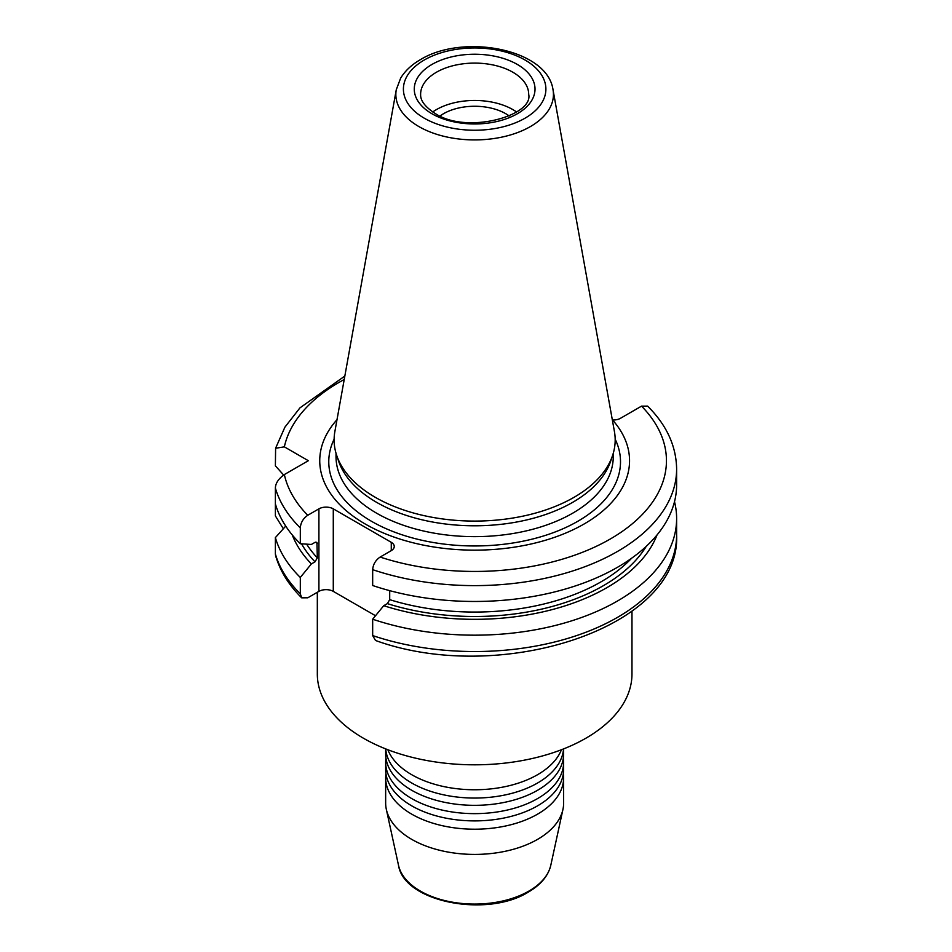 <?xml version="1.0" encoding="UTF-8"?>
<svg xmlns="http://www.w3.org/2000/svg" width="952" height="952" viewBox="0 0 952 952"><rect width="100%" height="100%" fill="white"/><g stroke="black" fill="none" stroke-linecap="round" stroke-linejoin="round"><path stroke-width="1.43" d="M389.701 590.657L389.701 599.665L387.357 603.616L383.739 605.698L372.672 619.216L372.672 635.579L375.505 640.47M283.625 475L275.378 465.825L275.604 448.249L284.35 446.857L308.341 460.708L284.35 474.56C278.519 478.737 275.533 483.223 275.378 488.043L275.378 503.894A201.979 116.608 0 0 0 300.308 543.735L311.375 544.461L314.993 542.378L316.933 542.402L317.337 557.884L314.993 561.835A181.951 105.053 180 0 1 301.546 543.818M372.672 569.665A201.979 116.608 180 0 0 575.139 570.165A201.979 116.608 180 0 0 676.622 469.015L676.622 484.854A201.979 116.608 0 0 1 575.139 586.004A201.979 116.608 0 0 1 372.672 585.516L372.672 569.665C373.089 564.393 375.576 560.192 380.122 557.063L391.272 550.625A10.175 5.867 180 0 0 394.247 546.472A10.175 5.867 180 0 0 391.272 542.319L391.272 550.625M300.308 593.798L300.308 577.447A201.979 116.608 180 0 1 275.378 537.594L275.378 553.957A201.979 116.608 0 0 0 300.308 593.798L301.677 597.82L307.746 597.808L318.908 591.37A10.175 5.867 0 0 1 333.283 591.37L375.516 615.742M300.308 543.735L300.308 527.884C300.725 522.612 303.2 518.412 307.746 515.282L318.908 508.844A10.175 5.867 180 0 1 333.283 508.844L391.272 542.319M300.308 577.447L311.375 563.929L314.993 561.835M676.622 469.015C676.253 445.941 666.59 424.985 647.61 406.123L641.541 406.135L620.502 418.285A10.175 5.867 180 0 1 612.564 419.987A154.914 89.44 180 0 1 474.346 550.149A154.914 89.44 180 0 1 337.008 419.677M674.504 501.716A201.979 116.608 180 0 1 676.622 518.566A201.979 116.608 180 0 1 575.139 619.716A201.979 116.608 180 0 1 372.672 619.216M283.339 528.741L275.378 515.901L275.378 499.538M383.739 605.698A186.866 107.885 0 0 0 657.011 534.988M292.288 534.988A186.866 107.885 0 0 0 311.375 563.929M275.378 537.594L285.731 526.099M275.378 553.957L275.64 555.813M317.325 592.287L317.325 673.992A157.318 90.833 180 0 0 414.441 757.899A157.318 90.833 180 0 0 585.885 738.216A157.318 90.833 0 0 0 631.973 673.992L631.973 611.184M398.507 865.285L398.507 865.285C404.005 902.175 487.091 918.037 528.289 892.107C540.724 884.872 548.221 875.935 550.792 865.285L550.792 865.285A76.743 44.304 180 0 1 528.907 891.084A76.743 44.304 180 0 1 449.76 901.675A76.743 44.304 180 0 1 398.507 865.285L386.345 809.438A88.988 51.384 180 0 0 445.798 851.635A88.988 51.384 180 0 0 537.571 839.366A88.988 51.384 0 0 0 562.941 809.438A88.988 51.384 0 0 0 563.632 803.036L563.632 777.82A88.988 51.384 180 0 1 537.571 814.15A88.988 51.384 180 0 1 440.586 825.289A88.988 51.384 180 0 1 385.655 777.82A88.988 51.384 180 0 1 385.941 773.667M563.346 773.667A88.988 51.384 180 0 1 563.632 777.82M563.346 758.101A88.988 51.384 180 0 1 563.632 762.254A88.988 51.384 180 0 1 537.571 798.585A88.988 51.384 180 0 1 440.586 809.724A88.988 51.384 180 0 1 385.655 762.254A88.988 51.384 180 0 1 385.941 758.101M563.632 762.254L563.632 769.513A88.988 51.384 180 0 1 537.571 805.844A88.988 51.384 180 0 1 440.586 816.983A88.988 51.384 180 0 1 385.655 769.513L385.655 762.254M563.548 748.927A88.988 51.384 180 0 1 537.571 783.008A88.988 51.384 180 0 1 442.394 794.563A88.988 51.384 180 0 1 385.738 748.927M563.632 748.891L563.632 753.948A88.988 51.384 180 0 1 537.571 790.279A88.988 51.384 180 0 1 440.586 801.417A88.988 51.384 180 0 1 385.655 753.948L385.655 748.891M561.43 749.748A88.988 51.384 180 0 1 537.571 774.702A88.988 51.384 180 0 1 449.951 787.744A88.988 51.384 180 0 1 387.857 749.748M386.345 809.438A88.988 51.384 180 0 1 385.655 803.036L385.655 777.82M440.062 115.965A43.982 25.395 0 0 1 505.75 113.704A43.982 25.395 180 0 1 509.225 115.965M516.555 111.967A54.026 31.19 180 0 0 512.854 109.599A54.026 31.19 0 0 0 432.743 111.967M334.866 431.577A140.527 81.134 0 0 0 336.663 455.318A140.527 81.134 0 0 0 433.469 517.519A140.527 81.134 0 0 0 574.02 497.325A140.527 81.134 0 0 0 612.636 455.318A140.527 81.134 0 0 0 614.433 431.577L553.017 89.738A78.802 45.494 180 0 1 530.359 126.592A78.802 45.494 180 0 1 440.776 135.505A78.802 45.494 180 0 1 396.27 89.738L334.866 431.577M612.636 455.318L610.756 460.923A138.623 80.039 0 0 1 572.664 502.347A138.623 80.039 180 0 1 434.029 522.279A138.623 80.039 180 0 1 338.531 460.923L336.663 455.318M389.701 599.665A178.774 103.221 0 0 0 631.64 558.217M306.651 544.151A178.774 103.221 0 0 0 317.337 557.884M317.337 543.616A178.774 103.221 180 0 1 315.909 542.057M333.283 591.37L333.283 508.844M318.908 591.37L318.908 508.844M284.35 474.56A191.804 110.741 0 0 0 307.746 515.282M344.219 379.515A191.804 110.741 0 0 0 284.35 446.857M380.122 557.063A191.804 110.741 0 0 0 610.28 539.01A191.804 110.741 0 0 0 641.541 406.135M300.308 527.884A201.979 116.608 180 0 1 275.378 488.043M615.171 439.169A145.87 84.216 0 0 1 577.793 521.291A145.87 84.216 180 0 1 401.101 534.477A145.87 84.216 180 0 1 334.116 439.169M372.672 635.579A201.979 116.608 0 0 0 575.139 636.079A201.979 116.608 0 0 0 676.622 534.929L676.622 518.566M646.265 546.341A181.951 105.053 180 0 1 387.357 603.616M420.617 94.296A54.026 31.19 180 0 1 453.973 65.474A54.026 31.19 180 0 1 512.854 72.233A54.026 31.19 180 0 1 528.681 94.296C533.727 115.775 466.551 134.696 435.123 113.443C420.058 103.72 420.629 96.485 420.617 94.296M431.946 113.752A60.381 34.867 180 0 1 431.946 64.45A60.381 34.867 180 0 1 517.341 64.45A60.381 34.867 180 0 1 517.341 113.752A60.381 34.867 180 0 1 431.946 113.752M525.028 118.191A71.245 41.138 180 0 1 424.271 118.191A71.245 41.138 180 0 1 424.271 60.012A71.245 41.138 180 0 1 525.028 60.012A71.245 41.138 180 0 1 525.028 118.191M336.02 453.271L336.02 456.603A138.623 80.039 180 0 0 421.593 530.55A138.623 80.039 180 0 0 572.664 513.199A138.623 80.039 0 0 0 613.266 456.603L613.266 453.271M344.838 376.052L299.94 407.884L284.898 427.174L275.64 448.142M676.622 534.929C681.12 628.118 499.752 685.63 375.397 640.434M301.677 597.82C288.753 585.016 280.066 570.974 275.604 555.682M553.017 89.738C547.424 48.968 463.184 33.249 420.451 59.631C411.645 64.688 405.04 70.888 400.613 78.219L396.27 89.738M550.792 865.285L562.941 809.438"/></g></svg>
